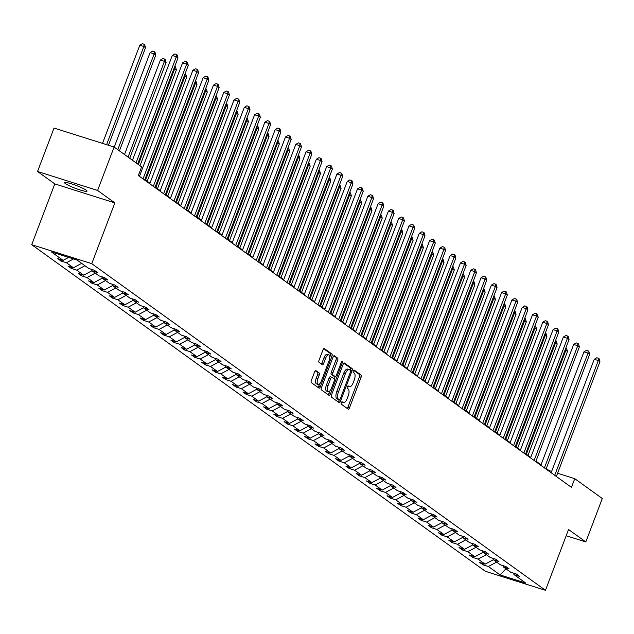 <?xml version="1.0" encoding="UTF-8"?>
<svg xmlns="http://www.w3.org/2000/svg" width="634" height="634" viewBox="0 0 634 634"><rect width="100%" height="100%" fill="white"/><g stroke="black" fill="none" stroke-linecap="round" stroke-linejoin="round"><path stroke-width="0.95" d="M341.29 402.677A1.284 0.539 107.5 0 0 341.29 404.191L348.169 409.144A1.839 0.769 107.5 0 0 348.264 409.192A1.839 0.769 107.5 0 0 349.461 407.908L361.118 377.222A1.839 0.769 107.5 0 0 361.118 375.051L354.24 370.097A1.284 0.539 107.5 0 0 354.176 370.066A1.284 0.539 107.5 0 0 353.336 370.961A1.284 0.539 107.5 0 0 353.336 372.483L354.224 373.125A5.88 2.449 107.5 0 1 354.224 380.075L353.249 382.627A5.88 2.449 107.5 0 1 349.405 386.748A5.88 2.449 107.5 0 1 349.104 386.589L348.217 385.947A1.284 0.539 107.5 0 0 348.153 385.916A1.284 0.539 107.5 0 0 347.313 386.819A1.284 0.539 107.5 0 0 347.313 388.341L348.201 388.983A5.88 2.449 107.5 0 1 348.201 395.925L347.226 398.485A5.88 2.449 107.5 0 1 343.382 402.598A5.88 2.449 107.5 0 1 343.081 402.447L342.194 401.805A1.284 0.539 107.5 0 0 342.13 401.774A1.284 0.539 107.5 0 0 341.29 402.677M65.429 183.622A11.983 1.482 -159.2 0 0 77.713 189.17A11.983 1.482 -159.2 0 0 87.016 191.159A11.983 1.482 -159.2 0 0 86.208 190.192A11.983 1.482 -159.2 0 0 73.924 184.645A11.983 1.482 -159.2 0 0 64.613 182.647A11.983 1.482 -159.2 0 0 65.429 183.622M315.922 370.621A1.839 0.769 107.5 0 0 315.827 370.573A1.839 0.769 107.5 0 0 314.623 371.865L311.349 380.471A1.839 0.769 107.5 0 0 311.349 382.643L318.997 388.143A1.839 0.769 107.5 0 0 319.084 388.19A1.839 0.769 107.5 0 0 320.289 386.906L331.947 356.221A1.839 0.769 107.5 0 0 331.947 354.049L324.307 348.549A1.839 0.769 107.5 0 0 324.212 348.502A1.839 0.769 107.5 0 0 323.007 349.786L319.06 360.183A1.839 0.769 107.5 0 0 319.06 362.355L322.334 364.708A1.839 0.769 107.5 0 0 322.421 364.756A1.839 0.769 107.5 0 0 323.625 363.472L325.583 358.313A4.913 2.045 107.5 0 1 328.8 354.874A4.913 2.045 107.5 0 1 329.046 360.809L321.375 381.01A4.913 2.045 107.5 0 1 318.157 384.45A4.913 2.045 107.5 0 1 317.911 378.514L319.187 375.146A1.839 0.769 107.5 0 0 319.187 372.974L315.724 370.565M114.849 202.88L97.596 190.462L114.096 147.033L54.033 128.06L37.541 171.481L54.793 183.9L31.7 244.692L91.764 263.673L114.849 202.88L54.793 183.9M566.194 535.73L585.808 541.927L568.555 529.509L545.462 590.302L91.764 263.673M585.808 541.927L602.3 498.506L574.753 478.678L557.587 473.249M114.096 147.033L141.636 166.869L138.339 175.547L571.456 487.356L574.753 478.678M331.495 394.974A1.839 0.769 107.5 0 0 331.495 397.146L339.135 402.645A1.839 0.769 107.5 0 0 339.23 402.693A1.839 0.769 107.5 0 0 340.426 401.401L352.084 370.716A1.839 0.769 107.5 0 0 352.084 368.544L344.444 363.044A1.839 0.769 107.5 0 0 344.349 362.997A1.839 0.769 107.5 0 0 343.152 364.281L331.495 394.974M329.062 395.394L321.422 389.894A1.839 0.769 107.5 0 1 321.422 387.723L333.08 357.037A1.839 0.769 107.5 0 1 334.284 355.745A1.839 0.769 107.5 0 1 334.372 355.793L337.645 358.147A1.839 0.769 107.5 0 1 337.645 360.318L332.921 372.768A1.839 0.769 107.5 0 0 332.921 374.94L335.085 376.501A1.839 0.769 107.5 0 0 335.18 376.548A1.839 0.769 107.5 0 0 336.385 375.257L341.306 362.299A1.284 0.539 107.5 0 1 342.146 361.404A1.284 0.539 107.5 0 1 342.209 362.957L330.362 394.158A1.839 0.769 107.5 0 1 329.157 395.442A1.839 0.769 107.5 0 1 329.062 395.394M97.596 190.462L37.541 171.481M77.094 260.059L88.768 268.467L94.212 270.187L97.509 272.565L92.073 270.845L99.062 275.877L104.499 277.597L107.796 279.966L102.359 278.255L109.357 283.287L114.794 285.007L118.09 287.376L112.654 285.665L119.644 290.697L125.088 292.417L128.385 294.786L122.948 293.067L129.938 298.107L135.375 299.827L138.672 302.196L133.235 300.476L140.233 305.517L145.669 307.236L148.966 309.606L143.53 307.886L150.52 312.927L155.956 314.638L159.261 317.016L153.824 315.296L160.814 320.336L166.251 322.048L169.547 324.426L164.111 322.706L171.109 327.738L176.545 329.458L179.842 331.836L174.405 330.116L181.395 335.148L186.832 336.868L190.137 339.245L184.7 337.526L191.69 342.558L197.126 344.278L200.423 346.655L194.987 344.936L201.984 349.968L207.421 351.688L210.718 354.065L205.281 352.346L212.271 357.378L217.708 359.098L221.012 361.475L215.576 359.755L222.566 364.788L228.002 366.507L231.299 368.885L225.862 367.165L232.86 372.198L238.297 373.917L241.594 376.295L236.157 374.575L243.147 379.608L248.583 381.327L251.888 383.697L246.452 381.985L253.441 387.017L258.878 388.737L262.175 391.107L256.738 389.395L263.736 394.427L269.173 396.147L272.469 398.517L267.033 396.805L274.023 401.837L279.459 403.557L282.764 405.926L277.327 404.207L284.317 409.247L289.754 410.967L293.051 413.336L287.614 411.617L294.612 416.657L300.048 418.369L303.345 420.746L297.909 419.026L304.899 424.067L310.335 425.779L313.64 428.156L308.203 426.436L315.193 431.477L320.63 433.188L323.926 435.566L318.49 433.846L325.488 438.879L330.924 440.598L334.221 442.976L328.784 441.256L335.774 446.288L341.211 448.008L344.516 450.386L339.071 448.666L346.069 453.698L351.505 455.418L354.802 457.796L349.366 456.076L356.363 461.108L361.8 462.828L365.097 465.205L359.66 463.486L366.65 468.518L372.087 470.238L375.391 472.615L369.947 470.896L376.945 475.928L382.381 477.648L385.678 480.025L380.241 478.305L387.239 483.338L392.676 485.058L395.973 487.435L390.536 485.715L397.526 490.748L402.962 492.467L406.267 494.837L400.823 493.125L407.82 498.158L413.257 499.877L416.554 502.247L411.117 500.535L418.115 505.567L423.552 507.287L426.848 509.657L421.412 507.945L428.402 512.977L433.838 514.697L437.143 517.067L431.699 515.347L438.696 520.387L444.133 522.107L447.43 524.476L441.993 522.757L448.991 527.797L454.427 529.509L457.724 531.886L452.288 530.167L459.278 535.207L464.714 536.919L468.019 539.296L462.574 537.577L469.572 542.617L475.009 544.329L478.305 546.706L472.869 544.986L479.867 550.019L485.303 551.739L488.6 554.116L483.163 552.396L490.153 557.429L495.59 559.148L498.895 561.526L493.45 559.806L500.448 564.839L505.884 566.558L509.181 568.936L503.745 567.216L510.742 572.248L516.179 573.968L519.476 576.346L514.039 574.626L525.713 583.034L500.067 574.927L488.394 566.519L482.949 564.799L479.653 562.429L485.089 564.149L478.099 559.109L472.663 557.397L469.358 555.019L474.803 556.739L467.805 551.699L462.368 549.987L459.071 547.61L464.508 549.329L457.518 544.289L452.074 542.577L448.777 540.2L454.213 541.919L447.224 536.887L441.787 535.167L438.482 532.79L443.927 534.51L436.929 529.477L431.492 527.757L428.196 525.38L433.632 527.1L426.642 522.067L421.198 520.348L417.901 517.97L423.338 519.69L416.348 514.657L410.911 512.938L407.607 510.56L413.051 512.28L406.053 507.248L400.617 505.528L397.32 503.15L402.756 504.87L395.767 499.838L390.322 498.118L387.025 495.74L392.462 497.46L385.472 492.428L380.035 490.708L376.739 488.331L382.175 490.05L375.177 485.018L369.741 483.298L366.444 480.929L371.881 482.64L364.891 477.608L359.446 475.888L356.149 473.519L361.586 475.231L354.596 470.198L349.16 468.478L345.863 466.109L351.299 467.821L344.302 462.788L338.865 461.069L335.568 458.699L341.005 460.419L334.015 455.378L328.571 453.659L325.274 451.289L330.71 453.009L323.72 447.969L318.284 446.257L314.987 443.879L320.424 445.599L313.426 440.559L307.989 438.847L304.692 436.469L310.129 438.189L303.139 433.149L297.695 431.437L294.398 429.059L299.834 430.779L292.845 425.747L287.408 424.027L284.111 421.65L289.548 423.369L282.55 418.337L277.113 416.617L273.817 414.24L279.253 415.959L272.263 410.927L266.819 409.207L263.522 406.83L268.959 408.55L261.969 403.517L256.532 401.798L253.235 399.42L258.672 401.14L251.674 396.107L246.238 394.388L242.941 392.01L248.377 393.73L241.388 388.697L235.943 386.978L232.646 384.6L238.083 386.32L231.093 381.288L225.656 379.568L222.36 377.19L227.796 378.91L220.798 373.878L215.362 372.158L212.065 369.788L217.502 371.5L210.512 366.468L205.067 364.748L201.77 362.379L207.207 364.09L200.217 359.058L194.781 357.338L191.484 354.969L196.92 356.688L189.923 351.648L184.486 349.928L181.189 347.559L186.626 349.279L179.636 344.238L174.192 342.518L170.895 340.149L176.331 341.869L169.341 336.828L163.905 335.117L160.608 332.739L166.045 334.459L159.047 329.418L153.61 327.707L150.313 325.329L155.75 327.049L148.76 322.017L143.324 320.297L140.019 317.919L145.455 319.639L138.466 314.607L133.029 312.887L129.732 310.509L135.169 312.229L128.171 307.197L122.734 305.477L119.438 303.1L124.874 304.819L117.884 299.787L112.448 298.067L109.143 295.69L114.58 297.409L107.59 292.377L102.153 290.657L98.856 288.28L104.293 290L97.295 284.967L91.859 283.247L88.562 280.87L93.998 282.59L87.009 277.557L81.572 275.838L78.267 273.46L83.704 275.18L76.714 270.147L71.277 268.428L67.981 266.058L73.417 267.77L66.419 262.738L60.983 261.018L57.686 258.648L63.123 260.36L51.449 251.96L77.094 260.059M31.7 244.692L485.398 571.321L545.462 590.302M73.52 258.934L66.419 262.738M81.667 263.348L73.417 267.77M91.407 269.299L92.073 270.845M84.964 265.725L76.714 270.147M92.017 270.726L83.704 275.18M101.702 276.709L102.359 278.255M95.251 273.135L87.009 277.557M102.312 278.136L93.998 282.59M111.996 284.119L112.654 285.665M105.545 280.545L97.295 284.967M112.606 285.546L104.293 290M122.283 291.529L122.948 293.067M115.84 287.955L107.59 292.377M122.893 292.956L114.58 297.409M132.577 298.939L133.235 300.476M126.126 295.365L117.884 299.787M133.188 300.365L124.874 304.819M142.872 306.349L143.53 307.886M136.421 302.775L128.171 307.197M143.482 307.775L135.169 312.229M153.159 313.759L153.824 315.296M146.716 310.184L138.466 314.607M153.769 315.185L145.455 319.639M163.453 321.169L164.111 322.706M157.002 317.594L148.76 322.017M164.063 322.587L155.75 327.049M173.748 328.578L174.405 330.116M167.297 324.996L159.047 329.418M174.358 329.997L166.045 334.459M184.034 335.988L184.7 337.526M177.591 332.406L169.341 336.828M184.645 337.407L176.331 341.869M194.329 343.398L194.987 344.936M187.878 339.816L179.636 344.238M194.939 344.817L186.626 349.279M204.623 350.808L205.281 352.346M198.173 347.226L189.923 351.648M205.234 352.227L196.92 356.688M214.91 358.21L215.576 359.755M208.467 354.636L200.217 359.058M215.52 359.637L207.207 364.09M225.205 365.62L225.862 367.165M218.754 362.046L210.512 366.468M225.815 367.046L217.502 371.5M235.499 373.03L236.157 374.575M229.048 369.456L220.798 373.878M236.11 374.456L227.796 378.91M245.786 380.44L246.452 381.985M239.343 376.865L231.093 381.288M246.396 381.866L238.083 386.32M256.081 387.849L256.738 389.395M249.63 384.275L241.388 388.697M256.691 389.276L248.377 393.73M266.375 395.259L267.033 396.805M259.924 391.685L251.674 396.107M266.985 396.686L258.672 401.14M276.662 402.669L277.327 404.207M270.219 399.095L261.969 403.517M277.272 404.096L268.959 408.55M286.956 410.079L287.614 411.617M280.505 406.505L272.263 410.927M287.567 411.506L279.253 415.959M297.251 417.489L297.909 419.026M290.8 413.915L282.55 418.337M297.861 418.916L289.548 423.369M307.538 424.899L308.203 426.436M301.095 421.325L292.845 425.747M308.148 426.325L299.834 430.779M317.832 432.309L318.49 433.846M311.381 428.735L303.139 433.149M318.442 433.727L310.129 438.189M328.127 439.719L328.784 441.256M321.676 436.137L313.426 440.559M328.737 441.137L320.424 445.599M338.413 447.129L339.071 448.666M331.97 443.546L323.72 447.969M339.024 448.547L330.71 453.009M348.708 454.538L349.366 456.076M342.257 450.956L334.015 455.378M349.318 455.957L341.005 460.419M359.002 461.94L359.66 463.486M352.552 458.366L344.302 462.788M359.613 463.367L351.299 467.821M369.289 469.35L369.947 470.896M362.846 465.776L354.596 470.198M369.899 470.777L361.586 475.231M379.584 476.76L380.241 478.305M373.133 473.186L364.891 477.608M380.194 478.187L371.881 482.64M389.878 484.17L390.536 485.715M383.427 480.596L375.177 485.018M390.489 485.596L382.175 490.05M400.165 491.58L400.823 493.125M393.722 488.006L385.472 492.428M400.775 493.006L392.462 497.46M410.46 498.99L411.117 500.535M404.009 495.416L395.767 499.838M411.07 500.416L402.756 504.87M420.754 506.4L421.412 507.945M414.303 502.825L406.053 507.248M421.356 507.826L413.051 512.28M431.041 513.809L431.699 515.347M424.598 510.235L416.348 514.657M431.651 515.236L423.338 519.69M441.335 521.219L441.993 522.757M434.884 517.645L426.642 522.067M441.946 522.646L433.632 527.1M451.63 528.629L452.288 530.167M445.179 525.055L436.929 529.477M452.232 530.056L443.927 534.51M461.917 536.039L462.574 537.577M455.474 532.465L447.224 536.887M462.527 537.466L454.213 541.919M472.211 543.449L472.869 544.986M465.76 539.875L457.518 544.289M472.821 544.868L464.508 549.329M482.506 550.859L483.163 552.396M476.055 547.277L467.805 551.699M483.108 552.277L474.803 556.739M492.792 558.269L493.45 559.806M486.349 554.687L478.099 559.109M493.403 559.687L485.089 564.149M503.087 565.679L503.745 567.216M496.636 562.096L488.394 566.519M500.067 574.927L505.932 568.793M551.651 471.371L549.028 470.547L546.262 468.558M541.048 464.801L535.968 461.148M530.753 457.391L525.681 453.738M520.459 449.981L515.387 446.328M510.172 442.572L505.1 438.918M499.877 435.162L494.805 431.508M489.583 427.752L484.511 424.098M479.296 420.342L474.224 416.689M469.001 412.932L463.929 409.279M458.707 405.522L453.635 401.869M448.42 398.112L443.348 394.459M438.126 390.702L433.054 387.049M427.831 383.293L422.759 379.639M417.544 375.883L412.472 372.237M407.25 368.481L402.178 364.827M396.955 361.071L391.883 357.418M386.669 353.661L381.597 350.008M376.374 346.251L371.302 342.598M366.08 338.841L361.008 335.188M355.793 331.431L350.721 327.778M345.498 324.022L340.426 320.368M335.204 316.612L330.132 312.958M324.917 309.202L319.845 305.548M314.623 301.792L309.55 298.138M304.328 294.382L299.256 290.729M294.041 286.972L288.969 283.319M283.747 279.562L278.675 275.909M273.452 272.152L268.38 268.507M263.165 264.743L258.093 261.097M252.871 257.341L247.799 253.687M242.576 249.931L237.504 246.277M232.29 242.521L227.218 238.867M221.995 235.111L216.923 231.458M211.701 227.701L206.629 224.048M201.414 220.291L196.342 216.638M191.119 212.881L186.047 209.228M180.825 205.471L175.753 201.818M170.538 198.062L165.466 194.408M160.243 190.652L155.172 186.998M149.949 183.242L144.877 179.588M139.662 175.832L138.537 175.024M548.83 471.07L549.028 470.547M513.374 573.081L514.039 574.626M68.662 257.396L63.123 260.36M483.401 563.61L482.949 564.799M473.115 556.2L472.663 557.397M462.82 548.79L462.368 549.987M452.525 541.388L452.074 542.577M442.239 533.979L441.787 535.167M431.944 526.569L431.492 527.757M421.65 519.159L421.198 520.348M411.363 511.749L410.911 512.938M401.068 504.339L400.617 505.528M390.774 496.929L390.322 498.118M380.487 489.519L380.035 490.708M370.193 482.109L369.741 483.298M359.898 474.7L359.446 475.888M349.611 467.29L349.16 468.478M339.317 459.88L338.865 461.069M329.022 452.47L328.571 453.659M318.736 445.06L318.284 446.257M308.441 437.65L307.989 438.847M298.146 430.248L297.695 431.437M287.86 422.838L287.408 424.027M277.565 415.429L277.113 416.617M267.271 408.019L266.819 409.207M256.984 400.609L256.532 401.798M246.689 393.199L246.238 394.388M236.395 385.789L235.943 386.978M226.108 378.379L225.656 379.568M215.814 370.969L215.362 372.158M205.519 363.559L205.067 364.748M195.232 356.149L194.781 357.338M184.938 348.74L184.486 349.928M174.651 341.33L174.192 342.518M164.357 333.92L163.905 335.117M154.062 326.518L153.61 327.707M143.775 319.108L143.324 320.297M133.481 311.698L133.029 312.887M123.186 304.288L122.734 305.477M112.9 296.878L112.448 298.067M102.605 289.469L102.153 290.657M92.31 282.059L91.859 283.247M82.024 274.649L81.572 275.838M71.729 267.239L71.277 268.428M61.435 259.829L60.983 261.018M341.639 402.035A5.88 2.449 107.5 0 0 341.758 402.083A5.88 2.449 107.5 0 0 342.091 402.138M347.662 386.185A5.88 2.449 107.5 0 0 347.781 386.233A5.88 2.449 107.5 0 0 348.114 386.28M347.202 408.454A1.839 0.769 107.5 0 0 347.836 407.393L359.494 376.707A1.839 0.769 107.5 0 0 359.494 374.536L353.669 370.343M350.396 370.375L350.459 370.201A1.839 0.769 107.5 0 0 350.459 368.029L343.786 363.227M338.168 401.948A1.839 0.769 107.5 0 0 338.81 400.894L339.245 399.729M339.325 399.745A1.284 0.539 107.5 0 0 339.396 399.777A1.284 0.539 107.5 0 0 340.236 398.873L350.467 371.936A1.284 0.539 107.5 0 0 350.467 370.422L349.532 369.741A5.88 2.449 107.5 0 0 349.231 369.59A5.88 2.449 107.5 0 0 345.387 373.711L338.39 392.121A5.88 2.449 107.5 0 0 338.39 399.071L339.325 399.745L337.708 399.23A1.284 0.539 107.5 0 0 337.771 399.262A1.284 0.539 107.5 0 0 337.843 399.277M347.907 369.234A5.88 2.449 107.5 0 0 347.606 369.075A5.88 2.449 107.5 0 0 343.763 373.196L345.387 373.711M337.708 399.23L336.765 398.556A5.88 2.449 107.5 0 1 336.765 391.606L343.763 373.196M333.714 355.975L337.645 358.147M333.658 376.049A1.839 0.769 107.5 0 1 333.555 376.033A1.839 0.769 107.5 0 1 333.46 375.986L331.297 374.425A1.839 0.769 107.5 0 1 331.297 372.253L336.02 359.811A1.839 0.769 107.5 0 0 336.02 357.639M335.228 376.556L334.292 379.013M329.72 391.059L328.737 393.643L330.362 394.158M328.016 385.678A4.913 2.045 107.5 0 0 328.261 391.614A4.913 2.045 107.5 0 0 331.479 388.174L334.181 381.058A1.839 0.769 107.5 0 0 334.181 378.886L332.01 377.325A1.839 0.769 107.5 0 0 331.915 377.278A1.839 0.769 107.5 0 0 330.718 378.561L328.016 385.678L326.391 385.171A4.913 2.045 107.5 0 0 326.637 391.099L328.261 391.614M331.812 377.262L330.385 376.81A1.839 0.769 107.5 0 0 330.29 376.762A1.839 0.769 107.5 0 0 329.094 378.046L330.718 378.561M326.391 385.171L329.094 378.046M328.103 394.697A1.839 0.769 107.5 0 0 328.737 393.643M318.157 384.45L316.54 383.935A4.913 2.045 107.5 0 1 316.287 378.007L317.563 374.639A1.839 0.769 107.5 0 0 317.563 372.467L315.257 370.803M328.8 354.874L327.176 354.358A4.913 2.045 107.5 0 0 323.958 357.798L325.583 358.313M321.367 364.019A1.839 0.769 107.5 0 0 322.001 362.957L323.958 357.798M329.767 357.172L330.322 355.706A1.839 0.769 107.5 0 0 330.322 353.534L323.649 348.724M318.03 387.453A1.839 0.769 107.5 0 0 318.664 386.391L319.615 383.895M528.003 455.41L567.485 351.474L565.837 350.285L526.355 454.221M565.861 347.963L566.63 348.47L567.485 351.474M565.972 347.995L565.837 350.285L565.068 350.039M554.71 475.302L598.298 360.54L599.946 361.729L556.359 476.491M551.136 472.734L594.24 359.264L598.298 360.54L598.433 358.258L599.09 358.733L599.946 361.729M594.24 359.264L596.808 357.742L598.433 358.258M517.709 448L557.191 344.064L555.543 342.875L516.06 446.811M555.566 340.553L556.335 341.06L557.191 344.064M555.677 340.593L555.543 342.875L554.774 342.629M507.422 440.59L546.896 336.654L545.248 335.465L505.766 439.402M545.272 333.143L546.048 333.658L546.896 336.654M545.383 333.183L545.248 335.465L544.487 335.228M544.416 467.892L588.011 353.13L589.66 354.319L546.064 469.081M540.85 465.324L583.946 351.854L588.011 353.13L588.146 350.848L588.804 351.323L589.66 354.319M583.946 351.854L586.521 350.333L588.146 350.848M534.121 460.482L577.717 345.728L579.365 346.909L535.77 461.671M530.555 457.914L573.659 344.444L577.717 345.728L577.851 343.438L578.509 343.913L579.365 346.909M573.659 344.444L576.227 342.923L577.851 343.438M497.127 433.18L536.61 329.244L534.961 328.055L495.479 431.992M534.985 325.733L535.754 326.248L536.61 329.244M535.096 325.773L534.961 328.055L534.193 327.818M523.835 453.072L567.422 338.318L569.07 339.499L525.483 454.261M520.26 450.505L563.364 337.034L567.422 338.318L567.557 336.028L568.222 336.503L569.07 339.499M563.364 337.034L565.932 335.513L567.557 336.028M486.833 425.771L526.315 321.834L524.667 320.646L485.184 424.582M524.69 318.323L525.459 318.839L526.315 321.834M524.801 318.363L524.667 320.646L523.898 320.408M513.54 445.662L557.135 330.908L558.784 332.097L515.188 446.851M509.974 443.095L553.07 329.625L557.135 330.908L557.27 328.618L557.928 329.094L558.784 332.097M553.07 329.625L555.646 328.103L557.27 328.618M476.546 418.361L516.028 314.424L514.372 313.236L474.89 417.172M514.396 310.914L515.173 311.429L516.028 314.424M514.507 310.953L514.372 313.236L513.611 312.998M503.245 438.252L546.841 323.498L548.489 324.687L504.894 439.441M499.679 435.685L542.783 322.215L546.841 323.498L546.976 321.208L547.633 321.684L548.489 324.687M542.783 322.215L545.351 320.701L546.976 321.208M466.252 410.951L505.734 307.014L504.085 305.826L464.603 409.762M504.109 303.504L504.878 304.019L505.734 307.014M504.22 303.543L504.085 305.826L503.317 305.588M492.959 430.843L536.546 316.089L538.195 317.277L494.607 432.031M489.385 428.275L532.489 314.805L536.546 316.089L536.681 313.798L537.347 314.274L538.195 317.277M532.489 314.805L535.056 313.291L536.681 313.798M455.957 403.541L495.439 299.605L493.791 298.416L454.309 402.352M493.815 296.102L494.583 296.609L495.439 299.605M493.926 296.133L493.791 298.416L493.022 298.178M482.664 423.433L526.26 308.679L527.908 309.868L484.313 424.621M479.098 420.865L522.194 307.395L526.26 308.679L526.394 306.388L527.052 306.864L527.908 309.868M522.194 307.395L524.77 305.881L526.394 306.388M445.67 396.131L485.153 292.195L483.496 291.006L444.014 394.95M483.52 288.692L484.297 289.199L485.153 292.195M483.631 288.724L483.496 291.006L482.736 290.768M472.37 416.023L515.965 301.269L517.613 302.458L474.018 417.212M468.803 413.455L511.907 299.985L515.965 301.269L516.1 298.979L516.758 299.454L517.613 302.458M511.907 299.985L514.475 298.471L516.1 298.979M435.376 388.721L474.858 284.785L473.21 283.604L433.727 387.54M473.233 281.282L474.002 281.789L474.858 284.785M473.344 281.314L473.21 283.604L472.441 283.358M462.083 408.613L505.67 293.859L507.319 295.048L463.731 409.802M458.509 406.045L501.613 292.575L505.67 293.859L505.805 291.577L506.471 292.044L507.319 295.048M501.613 292.575L504.181 291.061L505.805 291.577M425.081 381.311L464.564 277.375L462.915 276.194L423.433 380.131M462.939 273.872L463.708 274.379L464.564 277.375M463.05 273.904L462.915 276.194L462.146 275.948M451.788 401.211L495.384 286.449L497.032 287.638L453.437 402.392M448.222 398.635L491.326 285.165L495.384 286.449L495.519 284.167L496.176 284.642L497.032 287.638M491.326 285.165L493.894 283.652L495.519 284.167M414.794 373.909L454.277 269.973L452.621 268.784L413.138 372.721M452.652 266.462L453.421 266.969L454.277 269.973M452.755 266.494L452.621 268.784L451.86 268.539M441.494 393.801L485.089 279.039L486.738 280.228L443.142 394.982M437.928 391.226L481.032 277.755L485.089 279.039L485.224 276.757L485.882 277.232L486.738 280.228M481.032 277.755L483.599 276.242L485.224 276.757M404.5 366.5L443.982 262.563L442.334 261.374L402.852 365.311M442.358 259.052L443.126 259.56L443.982 262.563M442.469 259.084L442.334 261.374L441.565 261.129M431.207 386.391L474.795 271.629L476.443 272.818L432.856 387.58M427.633 383.816L470.737 270.346L474.795 271.629L474.929 269.347L475.595 269.822L476.443 272.818M470.737 270.346L473.305 268.832L474.929 269.347M394.205 359.09L433.688 255.153L432.039 253.965L392.557 357.901M432.063 251.643L432.832 252.15L433.688 255.153M432.174 251.674L432.039 253.965L431.279 253.719M420.913 378.981L464.508 264.219L466.156 265.408L422.561 380.17M417.346 376.414L460.45 262.936L464.508 264.219L464.643 261.937L465.301 262.413L466.156 265.408M460.45 262.936L463.018 261.422L464.643 261.937M383.919 351.68L423.401 247.743L421.745 246.555L382.262 350.491M421.776 244.233L422.545 244.74L423.401 247.743M421.879 244.264L421.745 246.555L420.984 246.309M410.618 371.572L454.213 256.81L455.862 257.998L412.266 372.76M407.052 369.004L450.156 255.534L454.213 256.81L454.348 254.527L455.006 255.003L455.862 257.998M450.156 255.534L452.724 254.012L454.348 254.527M373.624 344.27L413.106 240.334L411.458 239.145L371.976 343.081M411.482 236.823L412.251 237.33L413.106 240.334M411.593 236.854L411.458 239.145L410.689 238.899M400.331 364.162L443.919 249.4L445.567 250.588L401.98 365.35M396.757 361.594L439.861 248.124L443.919 249.4L444.054 247.117L444.719 247.593L445.567 250.588M439.861 248.124L442.429 246.602L444.054 247.117M363.33 336.86L402.812 232.924L401.163 231.735L361.681 335.671M401.187 229.413L401.956 229.92L402.812 232.924M401.298 229.453L401.163 231.735L400.403 231.497M390.037 356.752L433.632 241.998L435.281 243.179L391.685 357.941M386.471 354.184L429.575 240.714L433.632 241.998L433.767 239.707L434.425 240.183L435.281 243.179M429.575 240.714L432.142 239.192L433.767 239.707M353.043 329.45L392.525 225.514L390.869 224.325L351.394 328.261M390.901 222.003L391.669 222.518L392.525 225.514M391.004 222.043L390.869 224.325L390.108 224.087M379.742 349.342L423.338 234.588L424.986 235.769L381.391 350.531M376.176 346.774L419.28 233.304L423.338 234.588L423.472 232.298L424.13 232.773L424.986 235.769M419.28 233.304L421.848 231.782L423.472 232.298M342.748 322.04L382.231 218.104L380.582 216.915L341.1 320.852M380.606 214.593L381.375 215.108L382.231 218.104M380.717 214.633L380.582 216.915L379.814 216.677M369.456 341.932L413.043 227.178L414.691 228.359L371.104 343.121M365.881 339.364L408.985 225.894L413.043 227.178L413.178 224.888L413.844 225.363L414.691 228.359M408.985 225.894L411.553 224.373L413.178 224.888M332.454 314.63L371.936 210.694L370.288 209.505L330.805 313.442M370.311 207.183L371.08 207.698L371.936 210.694M370.422 207.223L370.288 209.505L369.527 209.268M359.161 334.522L402.756 219.768L404.405 220.957L360.809 335.711M355.595 331.954L398.699 218.484L402.756 219.768L402.891 217.478L403.549 217.953L404.405 220.957M398.699 218.484L401.267 216.963L402.891 217.478M322.167 307.221L361.649 203.284L359.993 202.095L320.519 306.032M360.025 199.773L360.794 200.289L361.649 203.284M360.128 199.813L359.993 202.095L359.232 201.858M348.866 327.112L392.462 212.358L394.11 213.547L350.515 328.301M345.3 324.545L388.404 211.074L392.462 212.358L392.597 210.068L393.254 210.543L394.11 213.547M388.404 211.074L390.972 209.561L392.597 210.068M311.873 299.811L351.355 195.874L349.706 194.686L310.224 298.622M349.73 192.364L350.499 192.879L351.355 195.874M349.841 192.403L349.706 194.686L348.938 194.448M338.58 319.702L382.167 204.948L383.816 206.137L340.228 320.891M335.006 317.135L378.11 203.665L382.167 204.948L382.302 202.658L382.968 203.134L383.816 206.137M378.11 203.665L380.685 202.151L382.302 202.658M301.578 292.401L341.06 188.464L339.412 187.276L299.93 291.212M339.436 184.962L340.204 185.469L341.06 188.464M339.547 184.993L339.412 187.276L338.651 187.038M328.285 312.293L371.881 197.539L373.529 198.727L329.934 313.481M324.719 309.725L367.823 196.255L371.881 197.539L372.015 195.248L372.673 195.724L373.529 198.727M367.823 196.255L370.391 194.741L372.015 195.248M291.291 284.991L330.774 181.055L329.117 179.874L289.643 283.81M329.149 177.552L329.918 178.059L330.774 181.055M329.26 177.583L329.117 179.874L328.357 179.628M317.991 304.883L361.586 190.129L363.234 191.317L319.639 306.071M314.424 302.315L357.528 188.845L361.586 190.129L361.721 187.838L362.379 188.314L363.234 191.317M357.528 188.845L360.096 187.331L361.721 187.838M280.997 277.581L320.479 173.645L318.831 172.464L279.348 276.4M318.854 170.142L319.623 170.649L320.479 173.645M318.965 170.174L318.831 172.464L318.062 172.218M307.704 297.481L351.291 182.719L352.94 183.908L309.352 298.662M304.13 294.905L347.234 181.435L351.291 182.719L351.426 180.436L352.092 180.904L352.94 183.908M347.234 181.435L349.809 179.921L351.426 180.436M270.702 270.171L310.184 166.235L308.536 165.054L269.054 268.99M308.56 162.732L309.329 163.239L310.184 166.235M308.671 162.764L308.536 165.054L307.775 164.808M297.409 290.071L341.005 175.309L342.653 176.498L299.058 291.252M293.843 287.495L336.947 174.025L341.005 175.309L341.14 173.027L341.797 173.502L342.653 176.498M336.947 174.025L339.515 172.511L341.14 173.027M260.416 262.769L299.898 158.833L298.242 157.644L258.767 261.58M298.273 155.322L299.042 155.829L299.898 158.833M298.384 155.354L298.242 157.644L297.481 157.398M287.115 282.661L330.71 167.899L332.359 169.088L288.763 283.842M283.549 280.085L326.653 166.615L330.71 167.899L330.845 165.617L331.503 166.092L332.359 169.088M326.653 166.615L329.22 165.102L330.845 165.617M250.121 255.359L289.603 151.423L287.955 150.234L248.473 254.171M287.979 147.912L288.747 148.419L289.603 151.423M288.09 147.944L287.955 150.234L287.186 149.989M276.828 275.251L320.416 160.489L322.064 161.678L278.477 276.44M273.254 272.675L316.358 159.205L320.416 160.489L320.55 158.207L321.216 158.682L322.064 161.678M316.358 159.205L318.934 157.692L320.55 158.207M239.826 247.949L279.309 144.013L277.66 142.824L238.178 246.761M277.684 140.502L278.453 141.01L279.309 144.013M277.795 140.534L277.66 142.824L276.899 142.579M266.534 267.841L310.129 153.079L311.777 154.268L268.182 269.03M262.967 265.274L306.071 151.803L310.129 153.079L310.264 150.797L310.922 151.272L311.777 154.268M306.071 151.803L308.639 150.282L310.264 150.797M229.54 240.54L269.022 136.603L267.366 135.414L227.891 239.351M267.397 133.092L268.166 133.6L269.022 136.603M267.508 133.124L267.366 135.414L266.605 135.169M256.239 260.431L299.834 145.669L301.483 146.858L257.887 261.62M252.673 257.864L295.777 144.393L299.834 145.669L299.969 143.387L300.627 143.863L301.483 146.858M295.777 144.393L298.345 142.872L299.969 143.387M219.245 233.13L258.727 129.193L257.079 128.005L217.597 231.941M257.103 125.683L257.872 126.19L258.727 129.193M257.214 125.714L257.079 128.005L256.31 127.759M245.952 253.021L289.54 138.26L291.188 139.448L247.601 254.21M242.378 250.454L285.482 136.984L289.54 138.26L289.675 135.977L290.34 136.453L291.188 139.448M285.482 136.984L288.058 135.462L289.675 135.977M208.951 225.72L248.433 121.783L246.784 120.595L207.302 224.531M246.808 118.273L247.577 118.78L248.433 121.783M246.919 118.312L246.784 120.595L246.024 120.357M235.658 245.612L279.253 130.858L280.902 132.038L237.306 246.8M232.092 243.044L275.196 129.574L279.253 130.858L279.388 128.567L280.046 129.043L280.902 132.038M275.196 129.574L277.763 128.052L279.388 128.567M198.664 218.31L238.146 114.374L236.498 113.185L197.016 217.121M236.522 110.863L237.29 111.378L238.146 114.374M236.633 110.902L236.498 113.185L235.729 112.947M225.363 238.202L268.959 123.448L270.607 124.629L227.02 239.39M221.797 235.634L264.901 122.164L268.959 123.448L269.093 121.157L269.751 121.633L270.607 124.629M264.901 122.164L267.469 120.642L269.093 121.157M188.369 210.9L227.852 106.964L226.203 105.775L186.721 209.711M226.227 103.453L226.996 103.968L227.852 106.964M226.338 103.493L226.203 105.775L225.435 105.537M215.077 230.792L258.664 116.038L260.312 117.219L216.725 231.981M211.502 228.224L254.606 114.754L258.664 116.038L258.799 113.748L259.464 114.223L260.312 117.219M254.606 114.754L257.182 113.232L258.799 113.748M178.075 203.49L217.557 99.554L215.909 98.365L176.426 202.301M215.932 96.043L216.701 96.558L217.557 99.554M216.043 96.083L215.909 98.365L215.148 98.127M204.782 223.382L248.377 108.628L250.026 109.817L206.43 224.571M201.216 220.814L244.32 107.344L248.377 108.628L248.512 106.338L249.17 106.813L250.026 109.817M244.32 107.344L246.888 105.823L248.512 106.338M167.788 196.08L207.27 92.144L205.622 90.955L166.14 194.892M205.646 88.633L206.415 89.148L207.27 92.144M205.757 88.673L205.622 90.955L204.853 90.717M194.487 215.972L238.083 101.218L239.731 102.407L196.144 217.161M190.921 213.404L234.025 99.934L238.083 101.218L238.218 98.928L238.875 99.403L239.731 102.407M234.025 99.934L236.593 98.421L238.218 98.928M157.494 188.67L196.976 84.734L195.327 83.545L155.845 187.482M195.351 81.223L196.12 81.738L196.976 84.734M195.462 81.263L195.327 83.545L194.559 83.308M184.201 208.562L227.788 93.808L229.437 94.997L185.849 209.751M180.627 205.995L223.731 92.524L227.788 93.808L227.923 91.518L228.589 91.993L229.437 94.997M223.731 92.524L226.306 91.011L227.923 91.518M147.199 181.261L186.681 77.324L185.033 76.135L145.551 180.072M185.057 73.821L185.825 74.329L186.681 77.324M185.168 73.853L185.033 76.135L184.272 75.898M173.906 201.152L217.502 86.398L219.15 87.587L175.555 202.341M170.34 198.585L213.444 85.115L217.502 86.398L217.636 84.108L218.294 84.584L219.15 87.587M213.444 85.115L216.012 83.601L217.636 84.108M140.011 165.696L176.395 69.914L174.746 68.734L138.363 164.507M174.77 66.411L175.539 66.919L176.395 69.914M174.881 66.443L174.746 68.734L173.978 68.488M163.612 193.742L207.207 78.988L208.855 80.177L165.268 194.931M160.045 191.175L203.149 77.705L207.207 78.988L207.342 76.698L208 77.174L208.855 80.177M203.149 77.705L205.717 76.191L207.342 76.698M129.716 158.286L166.1 62.504L164.452 61.324L160.394 60.04L124.502 154.53M160.394 60.04L162.962 58.518L164.586 59.033L164.452 61.324L128.068 157.097M164.586 59.033L165.244 59.509L166.1 62.504M153.325 186.341L196.912 71.579L198.561 72.767L154.973 187.521M149.751 183.765L192.855 70.295L196.912 71.579L197.047 69.296L197.713 69.764L198.561 72.767M192.855 70.295L195.43 68.781L197.047 69.296M119.43 150.876L155.805 55.095L154.157 53.914L150.1 52.63L114.207 147.12M150.1 52.63L152.667 51.108L154.292 51.623L154.157 53.914L117.773 149.687M154.292 51.623L154.95 52.099L155.805 55.095M143.03 178.931L186.626 64.169L188.274 65.357L144.679 180.111M139.464 176.355L182.568 62.885L186.626 64.169L186.761 61.886L187.418 62.362L188.274 65.357M182.568 62.885L185.136 61.371L186.761 61.886M108.454 145.257L145.519 47.693L143.87 46.504L139.805 45.22L102.518 143.379M139.805 45.22L142.381 43.698L144.005 44.214L143.87 46.504L106.583 144.663M144.005 44.214L144.663 44.689L145.519 47.693M136.041 162.835L176.331 56.759L177.98 57.948L137.689 164.024M132.466 160.267L172.274 55.475L176.331 56.759L176.466 54.476L177.124 54.952L177.98 57.948M172.274 55.475L174.841 53.961L176.466 54.476M341.671 402.004L343.081 402.447M347.694 386.146L349.104 386.589M359.494 374.536L361.118 375.051M359.494 376.707L361.118 377.222M347.836 407.393L349.461 407.908M350.459 368.029L352.084 368.544M350.459 370.201L352.084 370.716M338.81 400.894L340.426 401.401M336.765 391.606L338.39 392.121M336.765 398.556L338.39 399.071M336.02 359.811L337.645 360.318M331.297 372.253L332.921 372.768M331.297 374.425L332.921 374.94M333.46 375.986L335.085 376.501M341.179 362.632L342.209 362.957M317.563 372.467L319.187 372.974M317.563 374.639L319.187 375.146M316.287 378.007L317.911 378.514M322.001 362.957L323.625 363.472M330.322 353.534L331.947 354.049M330.322 355.706L331.947 356.221M318.664 386.391L320.289 386.906M341.758 402.083L343.382 402.598M347.781 386.233L349.405 386.748M337.771 399.262L339.396 399.777M347.606 369.075L349.231 369.59M333.555 376.033L335.18 376.548M330.29 376.762L331.915 377.278"/></g></svg>
